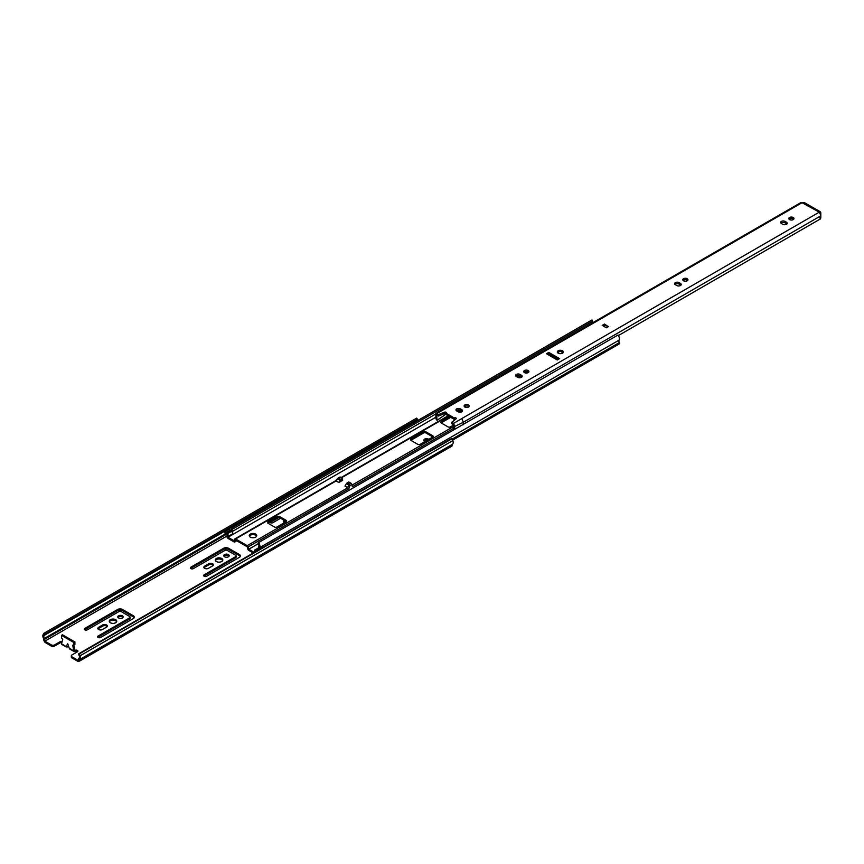 <?xml version="1.0" encoding="UTF-8"?>
<svg xmlns="http://www.w3.org/2000/svg" width="864" height="864" viewBox="0 0 864 864"><rect width="100%" height="100%" fill="white"/><g stroke="black" fill="none" stroke-linecap="round" stroke-linejoin="round"><path stroke-width="1.3" d="M425.045 441.504A2.689 1.555 180 0 1 424.624 441.31A2.689 1.555 180 0 1 423.835 440.208A2.689 1.555 180 0 1 425.498 438.772A2.689 1.555 180 0 1 428.436 439.106A2.689 1.555 180 0 1 428.782 439.355M97.902 637.33A1.76 1.015 180 0 1 98.107 637.189L129.643 618.98A1.76 1.015 -0 0 0 130.097 618.3L130.097 617.144A1.76 1.015 -0 0 0 129.578 616.432L121.295 611.647A1.76 1.015 -0 0 0 118.876 611.615L87.34 629.824A1.76 1.015 180 0 1 84.856 629.824A1.76 1.015 180 0 1 84.337 629.1A1.76 1.015 180 0 1 84.856 628.387L117.634 609.466A3.51 2.03 180 0 1 122.537 609.498L133.304 615.719A3.51 2.03 180 0 1 134.341 617.144A3.51 2.03 180 0 1 133.369 618.548L100.591 637.47A1.76 1.015 180 0 1 98.107 637.47A1.76 1.015 180 0 1 97.589 636.757A1.76 1.015 180 0 1 98.107 636.034L129.643 617.836A1.76 1.015 -0 0 0 130.097 617.144M84.65 629.672A1.76 1.015 180 0 1 84.856 629.532L117.634 610.61A3.51 2.03 180 0 1 122.537 610.643L133.304 616.864A3.51 2.03 180 0 1 134.19 617.728M223.992 556.276A2.689 1.555 180 0 1 228.398 555.746A2.689 1.555 180 0 1 228.992 556.276M228.398 554.602A2.689 1.555 180 0 1 229.187 555.692A2.689 1.555 180 0 1 227.524 557.129A2.689 1.555 180 0 1 224.586 556.794A2.689 1.555 180 0 1 223.798 555.692A2.689 1.555 180 0 1 225.461 554.256A2.689 1.555 180 0 1 228.398 554.602M97.999 629.003A2.689 1.555 180 0 1 98.604 628.484L102.74 626.087A2.689 1.555 180 0 1 107.158 626.616M98.604 629.532A2.689 1.555 180 0 1 97.816 628.43A2.689 1.555 180 0 1 98.604 627.329L102.74 624.942A2.689 1.555 180 0 1 105.678 624.607A2.689 1.555 180 0 1 107.341 626.044A2.689 1.555 180 0 1 106.553 627.145L102.416 629.532A2.689 1.555 180 0 1 98.604 629.532M109.404 621.788A3.748 2.16 180 0 1 115.668 620.827A3.748 2.16 180 0 1 116.629 621.788M115.668 619.682A3.748 2.16 180 0 1 116.759 621.216A3.748 2.16 180 0 1 114.448 623.214A3.748 2.16 180 0 1 110.365 622.739A3.748 2.16 180 0 1 109.264 621.216A3.748 2.16 180 0 1 111.575 619.218A3.748 2.16 180 0 1 115.668 619.682M117.968 617.479A2.689 1.555 180 0 1 122.375 616.961A2.689 1.555 180 0 1 122.969 617.479M122.375 615.805A2.689 1.555 180 0 1 123.163 616.907A2.689 1.555 180 0 1 121.5 618.343A2.689 1.555 180 0 1 118.562 618.008A2.689 1.555 180 0 1 117.774 616.907A2.689 1.555 180 0 1 119.437 615.47A2.689 1.555 180 0 1 122.375 615.805M283.543 521.888A2.689 1.555 180 0 1 284.137 521.359L285.055 520.83M284.558 522.612A2.689 1.555 180 0 1 284.137 522.418A2.689 1.555 180 0 1 283.349 521.316A2.689 1.555 180 0 1 284.062 520.258M270.184 522.558A1.76 1.015 180 0 1 270.389 522.418L279.018 517.428M280.584 518.249L272.873 522.698A1.76 1.015 180 0 1 270.389 522.698A1.76 1.015 180 0 1 269.881 521.986A1.76 1.015 180 0 1 269.968 521.672M204.023 567.799A2.689 1.555 180 0 1 204.628 567.27L208.764 564.883A2.689 1.555 180 0 1 213.17 565.402M204.628 568.318A2.689 1.555 180 0 1 203.839 567.227A2.689 1.555 180 0 1 204.628 566.125L208.764 563.728A2.689 1.555 180 0 1 211.702 563.393A2.689 1.555 180 0 1 213.365 564.829A2.689 1.555 180 0 1 212.576 565.931L208.44 568.318A2.689 1.555 180 0 1 204.628 568.318M215.428 560.574A3.748 2.16 180 0 1 221.692 559.624A3.748 2.16 180 0 1 222.653 560.574M221.692 558.468A3.748 2.16 180 0 1 222.782 560.002A3.748 2.16 180 0 1 220.471 562A3.748 2.16 180 0 1 216.389 561.535A3.748 2.16 180 0 1 215.287 560.002A3.748 2.16 180 0 1 217.598 558.004A3.748 2.16 180 0 1 221.692 558.468M203.926 576.115A1.76 1.015 180 0 1 204.131 575.975L235.667 557.766A1.76 1.015 -0 0 0 236.12 557.086L236.12 555.941A1.76 1.015 -0 0 0 235.602 555.217L227.318 550.433A1.76 1.015 -0 0 0 224.899 550.4L193.363 568.609A1.76 1.015 180 0 1 190.879 568.609A1.76 1.015 180 0 1 190.361 567.896A1.76 1.015 180 0 1 190.879 567.173L223.657 548.251A3.51 2.03 180 0 1 228.56 548.284L239.328 554.504A3.51 2.03 180 0 1 240.365 555.941A3.51 2.03 180 0 1 239.393 557.334L206.615 576.256A1.76 1.015 180 0 1 204.131 576.256A1.76 1.015 180 0 1 203.612 575.543A1.76 1.015 180 0 1 204.131 574.83L235.667 556.621A1.76 1.015 -0 0 0 236.12 555.941M190.663 568.469A1.76 1.015 180 0 1 190.879 568.318L223.657 549.396A3.51 2.03 180 0 1 228.56 549.428L239.328 555.649A3.51 2.03 180 0 1 240.214 556.513M51.3 644.89A2.344 1.35 -0 0 0 54.616 644.89L54.616 646.034A2.344 1.35 180 0 1 51.3 646.034L51.3 644.89L44.852 641.153L227.383 535.766M54.616 644.89L60.005 641.779A1.76 1.015 180 0 1 62.111 641.606M73.775 645.073L74.909 650.387A1.76 1.015 180 0 1 76.831 650.16A1.76 1.015 180 0 1 77.911 651.1A1.76 1.015 180 0 1 77.393 651.823L72.014 654.923A2.344 1.35 -0 0 0 71.323 655.884A2.344 1.35 -0 0 0 72.014 656.845L72.014 657.99L77.728 661.284A2.581 1.49 -120 0 0 79.013 661.414A2.581 1.49 -120 0 0 79.542 660.463L79.628 659.545L452.369 444.344L452.272 445.262A2.581 1.49 60 0 1 451.753 446.213L79.013 661.414M79.628 659.545A4.331 2.506 -120 0 0 80.114 655.776L452.855 440.586L452.174 438.653L451.289 438.674L78.548 653.875L79.24 655.798A2.927 1.696 60 0 1 78.905 658.346A1.404 0.81 -120 0 0 78.646 658.843L78.473 660.571L72.014 656.845M424.019 440.78A2.689 1.555 180 0 1 427.723 439.96M72.014 657.99A2.344 1.35 180 0 1 71.323 657.029L71.323 655.884M77.609 651.672A1.76 1.015 -0 0 0 74.909 651.532A1.404 0.81 120 0 1 74.207 651.596L69.757 649.026M68.774 646.834L66.128 646.466L67.705 643.734L69.282 648.281L73.915 650.959L74.909 650.387L74.909 651.532M61.808 642.676A1.76 1.015 -0 0 0 60.005 642.924L54.616 646.034M416.588 421.178A2.927 1.696 60 0 1 416.815 420.304L417.506 419.17L416.621 418.133L43.88 633.334L43.2 634.468A4.331 2.506 -120 0 0 43.686 638.788L43.783 639.814A2.581 1.49 -120 0 0 45.587 642.73L51.3 646.034M66.236 646.996L61.787 644.425A1.404 0.81 -60 0 1 61.495 643.788L62.737 639.436L61.495 637.891L61.495 635.364L73.915 642.546L73.915 645.062L72.673 645.17L73.915 650.959A1.404 0.81 120 0 0 74.207 651.596M73.915 642.546L74.909 641.963L62.489 634.792L61.495 635.364M44.852 641.153L44.669 639.23A1.404 0.81 -120 0 0 44.41 638.431A2.927 1.696 60 0 1 44.086 635.504L416.815 420.304M74.909 641.963L74.909 644.49L73.915 645.062M452.855 440.586A4.331 2.506 60 0 1 452.369 444.344M61.495 643.788L67.198 647.082M70.2 648.81L69.282 648.281M43.88 633.334L44.766 634.37L44.086 635.504M80.114 655.776L79.434 653.854L452.174 438.653M79.434 653.854L78.548 653.875M44.766 634.37L417.506 419.17M223.657 548.251L223.657 549.396M235.667 556.621L235.667 557.766M117.634 609.466L117.634 610.61M129.643 617.836L129.643 618.98M255.647 537.138A3.748 2.16 -0 0 0 256.748 535.615A3.748 2.16 -0 0 0 254.437 533.617A3.748 2.16 -0 0 0 250.344 534.082A3.748 2.16 -0 0 0 249.253 535.615A3.748 2.16 -0 0 0 251.564 537.613A3.748 2.16 -0 0 0 255.647 537.138M256.608 536.188A3.748 2.16 -0 0 0 250.344 535.226A3.748 2.16 -0 0 0 249.383 536.188M341.669 480.924L340.837 480.449M254.275 552.42L248.735 549.223L248.13 546.944A1.404 0.81 -120 0 0 247.201 545.659L235.602 538.963A1.404 0.81 -120 0 0 234.9 538.888A1.404 0.81 -120 0 0 234.673 539.179L234.058 540.745L227.988 537.235A4.331 2.506 -120 0 0 228.463 536.242A1.76 1.015 -120 0 0 227.243 533.812L225.342 531.414A1.642 0.95 -120 0 0 225.18 531.479A1.642 0.95 -120 0 0 224.921 532.786A1.642 0.95 -120 0 0 226.001 534.233L227.491 535.442A2.927 1.685 60 0 1 227.167 536.112A1.404 0.81 -120 0 0 227.102 537.268A1.404 0.81 -120 0 0 227.988 538.391L234.058 541.901A1.404 0.81 -120 0 0 234.77 541.966A1.404 0.81 -120 0 0 234.997 541.685L235.602 540.108L247.201 546.804L247.806 549.072A1.404 0.81 -120 0 0 248.735 550.368L253.282 552.992M432.832 436.99A1.76 1.015 -0 0 0 432.626 436.838L425.995 433.015A1.76 1.015 -0 0 0 423.511 433.015L411.091 440.186A1.76 1.015 -0 0 0 410.886 440.338M461.646 411.037L459.626 412.204M450.716 417.344L441.353 422.755A1.76 1.015 -0 0 0 441.148 422.896M521.284 376.607L519.264 377.773M286.308 521.586A1.76 1.015 -0 0 0 286.103 521.435L279.472 517.612L276.988 517.612L267.689 523.022M267.872 523.163L274.504 526.986A1.76 1.015 -0 0 0 276.988 526.986L286.103 521.726A1.76 1.015 -0 0 0 286.61 521.014A1.76 1.015 -0 0 0 286.103 520.29L279.472 516.467L276.988 516.467L267.872 521.726L267.872 522.871M527.699 371.758L525.539 373M520.29 376.034L517.892 377.417M449.723 416.772L441.353 421.6A1.76 1.015 -0 0 0 440.834 422.323A1.76 1.015 -0 0 0 441.353 423.036L447.984 426.87A1.76 1.015 -0 0 0 450.468 426.87L453.751 424.969M460.652 410.465L458.255 411.847M467.122 407.484A1.76 1.015 -0 0 0 466.182 407.473M423.511 431.87L411.091 439.042A1.76 1.015 -0 0 0 410.573 439.754A1.76 1.015 -0 0 0 411.091 440.478L417.712 444.301A1.76 1.015 -0 0 0 420.206 444.301L432.626 437.13A1.76 1.015 -0 0 0 433.145 436.406A1.76 1.015 -0 0 0 432.626 435.694L425.995 431.87A1.76 1.015 -0 0 0 423.511 431.87L423.511 433.015M337.824 478.948L336.053 480.935L338.764 482.501L342.662 480.352L341.755 479.833M248.13 546.944L348.84 488.808L349.898 485.59L349.142 484.196L350.881 483.181A1.404 0.81 60 0 1 351.81 484.477L349.898 485.59L346.345 483.732L344.984 486.097L347.674 487.642A1.404 0.81 -120 0 1 347.814 487.739L247.201 545.659M346.345 483.732A1.404 0.81 -60 0 1 347.047 482.987L349.142 484.196L348.548 485.006L349.726 485.006M350.881 483.181L348.786 481.982L347.047 482.987M452.909 428.728L352.415 486.745L351.81 484.477M232.6 533.855A1.76 1.015 -120 0 0 231.487 531.479A2.927 1.685 -120 0 0 231.466 531.425A4.342 2.506 60 0 1 232.06 527.72A4.342 2.506 60 0 1 232.535 527.548L233.086 528.822A2.938 1.696 -120 0 0 232.762 528.941A2.938 1.696 -120 0 0 232.362 531.436A4.331 2.506 60 0 1 232.6 533.855L228.463 536.242M258.422 547.906A4.331 2.506 60 0 1 258.725 546.653A2.938 1.696 -120 0 0 258.001 543.208L258.552 542.57A4.342 2.506 60 0 1 259.621 547.668A2.927 1.685 -120 0 0 259.6 547.711A1.76 1.015 -120 0 0 258.822 547.679L254.675 550.066A1.76 1.015 -120 0 0 254.34 551.189A4.331 2.506 -120 0 0 254.61 552.226M348.84 488.808L347.814 487.739M335.146 481.172L337.554 478.602M235.602 538.963L336.074 480.956A1.404 0.81 -120 0 0 335.372 480.881A1.404 0.81 -120 0 0 335.297 480.935L338.753 478.192L337.932 478.872L340.135 480.136L338.764 482.501M452.693 440.111L619.142 344.012A1.404 0.81 -120 0 0 619.261 342.608A2.927 1.685 60 0 1 619.099 340.124A4.342 2.506 -120 0 0 618.03 335.016L258.552 542.57M255.366 551.783A2.927 1.685 60 0 1 255.312 551.502L255.884 551.491M248.735 549.223L258.325 543.694M227.988 537.235L436.331 416.956M591.7 323.341A2.938 1.696 60 0 1 591.991 321.613M233.086 528.822L592.574 321.268L592.024 320.004A4.342 2.506 -120 0 0 591.548 320.177L232.06 527.72M232.535 527.548L592.024 320.004M276.988 517.612L276.988 516.467M279.472 517.612L279.472 516.467M260.474 548.208L259.697 547.765A1.76 1.015 -120 0 0 259.6 547.711M261.878 548.035A1.642 0.95 -120 0 0 261.598 547.56L256.921 550.886L255.56 550.152A1.76 1.015 -120 0 0 254.675 550.066M231.487 531.479A1.76 1.015 -120 0 0 231.39 531.414L229.997 530.312M225.882 532.688L230.051 530.291L229.489 529.016A1.642 0.95 -120 0 0 229.316 529.081A1.642 0.95 -120 0 0 229.176 529.2M225.342 531.414L229.489 529.016M340.092 481.745L342.576 479.347L342.576 478.397L340.837 479.401A1.404 0.81 120 0 0 340.135 480.136M339.552 477.403A1.404 0.81 60 0 1 339.79 477.122A1.404 0.81 60 0 1 340.492 477.187L342.576 478.397M561.622 353.225A1.879 1.08 0 0 0 562.172 352.458A1.879 1.08 0 0 0 561.017 351.454A1.879 1.08 0 0 0 558.976 351.691A1.879 1.08 0 0 0 558.425 352.458A1.879 1.08 0 0 0 559.58 353.452A1.879 1.08 0 0 0 561.622 353.225M562.41 350.752A2.992 1.728 0 0 0 559.159 350.384A2.992 1.728 0 0 0 557.312 351.972A2.992 1.728 0 0 0 558.187 353.192A2.992 1.728 0 0 0 561.438 353.57A2.992 1.728 0 0 0 563.285 351.972A2.992 1.728 0 0 0 562.41 350.752M563.252 352.22A2.992 1.728 0 0 0 562.41 351.238A2.992 1.728 0 0 0 559.354 350.816A2.992 1.728 0 0 0 557.345 352.22M687.193 278.716A2.581 1.49 0 0 0 684.385 278.392A2.581 1.49 0 0 0 682.798 279.763A2.581 1.49 0 0 0 683.554 280.822A2.581 1.49 0 0 0 686.362 281.146A2.581 1.49 0 0 0 687.949 279.763A2.581 1.49 0 0 0 687.193 278.716M683.111 280.487A2.581 1.49 180 0 1 687.193 280.152A2.581 1.49 180 0 1 687.625 280.487M468.526 404.968A2.581 1.49 0 0 0 465.718 404.644A2.581 1.49 0 0 0 464.119 406.015A2.581 1.49 0 0 0 464.875 407.063A2.581 1.49 0 0 0 467.683 407.387A2.581 1.49 0 0 0 469.282 406.015A2.581 1.49 0 0 0 468.526 404.968M464.443 406.728A2.581 1.49 180 0 1 468.526 406.393A2.581 1.49 180 0 1 468.958 406.728M528.163 370.526A2.581 1.49 0 0 0 525.355 370.213A2.581 1.49 0 0 0 523.757 371.585A2.581 1.49 0 0 0 524.513 372.632A2.581 1.49 0 0 0 527.321 372.956A2.581 1.49 0 0 0 528.919 371.585A2.581 1.49 0 0 0 528.163 370.526M524.081 372.298A2.581 1.49 180 0 1 528.163 371.963A2.581 1.49 180 0 1 528.595 372.298M793.217 217.501A2.581 1.49 0 0 0 790.409 217.177A2.581 1.49 0 0 0 788.821 218.549A2.581 1.49 0 0 0 789.577 219.607A2.581 1.49 0 0 0 792.385 219.931A2.581 1.49 0 0 0 793.973 218.549A2.581 1.49 0 0 0 793.217 217.501M789.134 219.272A2.581 1.49 180 0 1 793.217 218.938A2.581 1.49 180 0 1 793.649 219.272M608.256 326.678L604.53 324.043L607.673 326.819M604.53 324.043L602.208 325.382L606.355 327.78L608.666 326.441M820.033 218.279L820.8 217.836L820.8 213.052A2.927 1.696 120 0 0 820.195 211.712A2.927 1.696 120 0 0 818.726 211.864L818.856 212.404A2.344 1.35 60 0 1 820.314 214.261A2.344 1.35 60 0 1 820.238 216.173A2.927 1.696 60 0 0 820.303 218.981L618.397 335.556M547.711 354.467L548.78 353.84L558.306 359.338M674.957 284.386A2.581 1.49 180 0 1 679.039 284.051L680.443 284.861A2.581 1.49 180 0 1 680.875 285.196M456.278 410.627A2.581 1.49 180 0 1 460.361 410.292L461.776 411.113A2.581 1.49 180 0 1 462.208 411.448M515.916 376.196A2.581 1.49 180 0 1 519.998 375.862L521.413 376.672A2.581 1.49 180 0 1 521.845 377.006M780.98 223.171A2.581 1.49 180 0 1 785.063 222.836L786.467 223.646A2.581 1.49 180 0 1 786.899 223.981M559.548 358.625L548.78 352.404L546.469 353.743L557.237 359.964L559.548 358.625M676.804 285.53A2.581 1.49 0 0 0 679.612 285.854A2.581 1.49 0 0 0 681.199 284.472A2.581 1.49 0 0 0 680.443 283.424L679.039 282.614A2.581 1.49 0 0 0 676.231 282.29A2.581 1.49 0 0 0 674.633 283.662A2.581 1.49 0 0 0 675.389 284.72L676.804 285.53M458.125 411.782A2.581 1.49 0 0 0 460.933 412.096A2.581 1.49 0 0 0 462.532 410.724A2.581 1.49 0 0 0 461.776 409.676L460.361 408.856A2.581 1.49 0 0 0 457.553 408.542A2.581 1.49 0 0 0 455.965 409.914A2.581 1.49 0 0 0 456.721 410.962L458.125 411.782M517.763 377.341A2.581 1.49 0 0 0 520.571 377.665A2.581 1.49 0 0 0 522.169 376.294A2.581 1.49 0 0 0 521.413 375.246L519.998 374.425A2.581 1.49 0 0 0 517.19 374.101A2.581 1.49 0 0 0 515.603 375.484A2.581 1.49 0 0 0 516.359 376.531L517.763 377.341M782.827 224.316A2.581 1.49 0 0 0 785.635 224.64A2.581 1.49 0 0 0 787.223 223.268A2.581 1.49 0 0 0 786.467 222.21L785.063 221.4A2.581 1.49 0 0 0 782.255 221.076A2.581 1.49 0 0 0 780.656 222.448A2.581 1.49 0 0 0 781.412 223.506L782.827 224.316M818.726 211.864L802.04 202.705L445.036 408.812L443.869 408.694L435.802 413.521L438.523 414.612L444.485 412.16A1.166 0.68 180 0 1 445.997 413.186L454.28 417.971A1.166 0.68 180 0 1 456.062 418.846L451.807 422.28L453.676 423.36L461.851 418.522L463.234 422.291L820.238 216.173M455.544 419.256L454.28 419.407L444.485 413.597L438.523 416.048L438.523 414.612M438.523 416.048L436.698 415.163L437 420.336L436.007 418.9L435.823 415.67L436.752 413.597L445.036 408.812M444.733 414.968L437 420.336L444.571 415.152L445.241 413.467M443.869 408.694L800.863 202.586A2.344 1.35 60 0 1 802.04 202.705M453.676 423.36L454.561 426.546L454.302 429.462L453.308 429.743L453.73 425.002L451.807 423.716L451.807 422.28M454.28 419.407L454.28 417.971M445.997 414.623L445.997 413.186M463.169 424.753L463.234 422.291L454.561 426.546M454.01 428.652L456.764 428.123M820.8 217.836A1.166 0.68 60 0 1 820.562 218.376L820.152 218.614M802.991 202.77A2.927 1.696 -60 0 1 804.46 202.63L820.195 211.712M548.78 353.84L548.78 352.404M98.107 636.034L98.107 637.189M84.856 628.387L84.856 629.532M98.604 627.329L98.604 628.484M284.137 520.312L284.137 521.359M270.389 521.424L270.389 522.418M204.628 566.125L204.628 567.27M204.131 574.83L204.131 575.975M190.879 567.173L190.879 568.318M231.455 531.392L227.243 533.812M226.271 534.395L44.669 639.23M44.41 638.431L225.536 533.855M230.569 530.95L231.25 530.561M79.542 660.463L452.272 445.262M60.005 641.779L60.005 642.924M228.56 548.284L228.56 549.428M239.328 554.504L239.328 555.649M208.764 563.728L208.764 564.883M102.74 624.942L102.74 626.087M122.537 609.498L122.537 610.643M133.304 615.719L133.304 616.864M351.994 485.158L452.66 427.032M341.539 477.792L448.481 416.059M457.013 411.134L459.14 409.903M464.508 406.804L465.804 406.058M516.65 376.704L518.778 375.473M524.146 372.373L525.442 371.628M551.437 356.616L552.517 355.99M452.293 439.009L619.261 342.608M259.621 547.668L619.099 340.124M232.362 531.436L435.445 414.191M234.997 541.685L236.66 540.724M286.103 521.435L286.103 520.29M527.742 372.827L527.742 371.768M441.353 422.755L441.353 421.6M425.995 433.015L425.995 431.87M432.626 436.838L432.626 435.694M411.091 440.186L411.091 439.042M226.001 533.088L230.137 530.69M255.56 550.152L259.697 547.765M340.492 477.187L338.753 478.192L340.837 479.401M347.695 487.663L348.527 485.125M461.851 418.522L818.856 212.404M444.485 412.16L444.485 413.597M786.467 223.646L786.467 222.21M785.063 222.836L785.063 221.4M521.413 376.672L521.413 375.246M519.998 375.862L519.998 374.425M461.776 411.113L461.776 409.676M460.361 410.292L460.361 408.856M680.443 284.861L680.443 283.424M679.039 284.051L679.039 282.614M605.362 325.48L603.871 326.344M603.04 325.868L604.94 324.767M234.9 538.888L335.372 480.881M341.129 477.554L448.07 415.822M456.602 410.897L458.384 409.86M516.24 376.456L518.022 375.43M551.027 356.378L552.096 355.752M234.77 541.966L236.79 540.799M225.18 531.479L229.316 529.081M339.79 477.122L337.932 478.192M606.182 327.683L608.375 326.408"/></g></svg>
